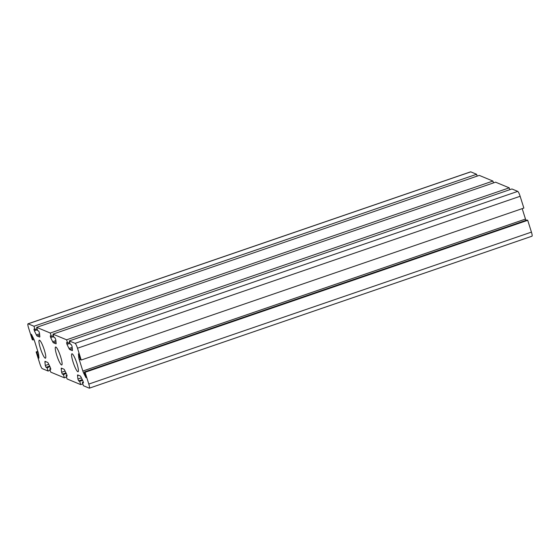 <?xml version="1.0" encoding="UTF-8"?>
<svg xmlns="http://www.w3.org/2000/svg" width="560" height="560" viewBox="0 0 560 560"><rect width="100%" height="100%" fill="white"/><g stroke="black" fill="none" stroke-linecap="round" stroke-linejoin="round"><path stroke-width="0.84" d="M77.819 371.728A9.499 1.603 71.1 0 1 73.255 362.621A9.499 1.603 71.1 0 1 71.911 353.787A9.499 1.603 71.1 0 1 72.17 353.808A9.499 1.603 71.1 0 1 76.741 362.915A9.499 1.603 71.1 0 1 78.078 371.749A9.499 1.603 71.1 0 1 77.819 371.728M61.509 364.945A9.499 1.603 71.1 0 1 56.938 355.838A9.499 1.603 71.1 0 1 55.601 347.004A9.499 1.603 71.1 0 1 55.86 347.025A9.499 1.603 71.1 0 1 60.424 356.132A9.499 1.603 71.1 0 1 61.768 364.966A9.499 1.603 71.1 0 1 61.509 364.945M45.192 358.162A9.499 1.603 71.1 0 1 40.628 349.055A9.499 1.603 71.1 0 1 39.284 340.221A9.499 1.603 71.1 0 1 39.543 340.242A9.499 1.603 71.1 0 1 44.114 349.349A9.499 1.603 71.1 0 1 45.451 358.183A9.499 1.603 71.1 0 1 45.192 358.162M32.998 339.983L32.284 339.689L28.56 327.887A4.746 0.805 71.1 0 1 28 323.806A4.746 0.805 71.1 0 1 28.126 323.82L33.971 326.242L35.007 329.532L33.929 329.091L34.363 330.813L36.372 334.915A3.164 0.532 -108.9 0 0 37.107 335.986L39.627 337.029A3.164 0.532 -108.9 0 0 39.711 337.036A3.164 0.532 -108.9 0 0 39.816 336.35L39.452 332.927L38.724 331.079L37.681 330.645L36.645 327.355L50.281 333.025L51.317 336.315L50.246 335.874L50.673 337.596L52.682 341.698A3.164 0.532 -108.9 0 0 53.424 342.769L55.944 343.812A3.164 0.532 -108.9 0 0 56.028 343.819A3.164 0.532 -108.9 0 0 56.126 343.133L55.762 339.71L55.041 337.862L53.991 337.428L52.955 334.138L66.598 339.808L67.634 343.098L66.556 342.657L66.99 344.379L68.999 348.481A3.164 0.532 -108.9 0 0 69.734 349.552L72.254 350.595A3.164 0.532 -108.9 0 0 72.338 350.602A3.164 0.532 -108.9 0 0 72.443 349.916L72.079 346.493L71.351 344.645L70.308 344.211L69.272 340.921L75.11 343.35A4.746 0.805 71.1 0 1 77.504 348.236L81.221 360.038L80.507 359.737L78.442 353.815L78.743 357.476A3.164 0.532 -108.9 0 0 79.212 359.513L82.852 371.042A3.164 0.532 -108.9 0 0 83.706 373.233L86.002 377.713L84.364 371.98L85.085 372.281L88.802 384.076A4.746 0.805 71.1 0 1 89.369 388.164A4.746 0.805 71.1 0 1 89.236 388.15L83.398 385.721L82.362 382.438L83.433 382.872L83.006 381.157L80.997 377.048A3.164 0.532 -108.9 0 0 80.262 375.984L77.742 374.934A3.164 0.532 -108.9 0 0 77.651 374.927A3.164 0.532 -108.9 0 0 77.553 375.62L77.917 379.043L78.645 380.891L79.688 381.325L80.724 384.608L67.081 378.938L66.045 375.655L67.123 376.089L66.689 374.374L64.68 370.265A3.164 0.532 -108.9 0 0 63.945 369.201L61.425 368.151A3.164 0.532 -108.9 0 0 61.341 368.144A3.164 0.532 -108.9 0 0 61.243 368.837L61.607 372.26L62.328 374.108L63.371 374.542L64.407 377.825L50.771 372.155L49.735 368.872L50.806 369.306L50.379 367.591L48.37 363.482A3.164 0.532 -108.9 0 0 47.635 362.418L45.115 361.368A3.164 0.532 -108.9 0 0 45.024 361.361A3.164 0.532 -108.9 0 0 44.926 362.054L45.29 365.477L46.018 367.325L47.061 367.759L48.097 371.042L42.252 368.62A4.746 0.805 71.1 0 1 39.865 363.727L36.141 351.932L36.862 352.233L38.955 358.155L38.626 354.494A3.164 0.532 -108.9 0 0 38.15 352.457L34.517 340.928A3.164 0.532 -108.9 0 0 33.656 338.737L31.36 334.257L32.998 339.983L34.055 339.626M47.061 367.759L49.973 366.758M48.097 371.042L50.19 370.328M49.735 368.872L50.729 368.529M64.407 377.825L66.507 377.111M63.371 374.542L66.283 373.541M66.045 375.655L67.046 375.312M80.724 384.608L82.817 383.894M79.688 381.325L82.6 380.324M82.362 382.438L83.356 382.095M85.085 372.281L527.716 220.311L531.44 232.113A4.746 0.805 71.1 0 1 532 236.194L89.369 388.164M84.364 371.98L527.002 220.017L527.716 220.311M522.193 208.635L525.483 219.072A3.164 0.532 -108.9 0 0 525.945 220.374M81.221 360.038L523.859 208.068L520.135 196.273A4.746 0.805 71.1 0 0 517.748 191.38L511.903 188.958L69.272 340.921M67.634 343.098L69.727 342.377M66.598 339.808L509.229 187.845L509.81 189.672M52.955 334.138L495.593 182.175L509.229 187.845M51.317 336.315L53.417 335.594M50.281 333.025L492.919 181.062L493.493 182.889M36.645 327.355L479.276 175.392L492.919 181.062M35.007 329.532L37.1 328.811M33.971 326.242L476.602 174.279L477.183 176.106M28 323.806L470.631 171.836A4.746 0.805 71.1 0 1 470.764 171.85L476.602 174.279M36.862 352.233L37.961 351.855M36.141 351.932L37.807 351.365M46.018 367.325L49.637 366.079M45.29 365.477L48.762 364.28M44.926 362.054L45.927 361.711M62.328 374.108L65.954 372.862M61.607 372.26L65.072 371.063M61.243 368.837L62.244 368.494M78.645 380.891L82.264 379.645M77.917 379.043L81.389 377.846M77.553 375.62L78.554 375.277M88.802 384.076L531.44 232.113M83.706 373.233L84.658 372.911M82.852 371.042L525.483 219.072M79.212 359.513L80.318 359.135M78.743 357.476L79.688 357.154M77.504 348.236L520.135 196.273M75.11 343.35L517.748 191.38M69.734 349.552L72.31 348.67M68.999 348.481L72.17 347.396M66.99 344.379L70.035 343.336M53.424 342.769L55.993 341.887M52.682 341.698L55.86 340.613M50.673 337.596L53.718 336.553M37.107 335.986L39.683 335.104M36.372 334.915L39.543 333.83M34.363 330.813L37.408 329.77M28.126 323.82L470.764 171.85M31.493 335.209L31.871 335.076M38.367 357.007L38.878 356.832"/></g></svg>
